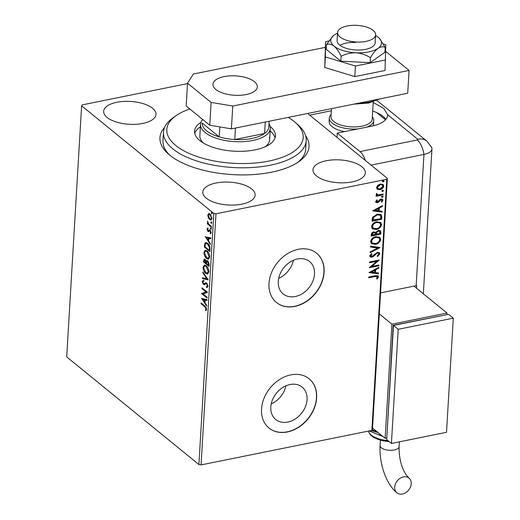 <?xml version="1.0" encoding="UTF-8"?>
<svg xmlns="http://www.w3.org/2000/svg" width="520" height="520" viewBox="0 0 520 520"><rect width="100%" height="100%" fill="white"/><g stroke="black" fill="none" stroke-linecap="round" stroke-linejoin="round"><path stroke-width="0.78" d="M305.604 135.701A74.666 32.585 -176.6 0 1 298.733 161.74A74.666 32.585 -176.6 0 1 271.479 172.198A74.666 32.585 -176.6 0 1 168.383 153.992A74.666 32.585 -176.6 0 1 164.638 127.322M189.806 108.992A68.309 29.816 3.4 0 0 176.234 115.544A68.309 29.816 3.4 0 0 167.343 134.062A68.309 29.816 3.4 0 0 243.659 163.553A68.309 29.816 3.4 0 0 302.666 132.99A68.309 29.816 3.4 0 0 295.49 122.629L298.136 124.976A71.487 31.2 -176.6 0 1 305.643 135.817A71.487 31.2 -176.6 0 1 306.195 140.621A71.487 31.2 -176.6 0 1 238.446 167.758A71.487 31.2 -176.6 0 1 164.028 136.942A71.487 31.2 -176.6 0 1 163.475 132.138L162.968 140.699A71.487 31.2 3.4 0 0 169.767 155.168M297.505 258.967A20.904 16.088 129.2 0 0 279.942 274.248A20.904 16.088 129.2 0 0 283.192 293.956A20.904 16.088 129.2 0 0 295.276 296.517A20.904 16.088 129.2 0 0 312.839 281.236A20.904 16.088 129.2 0 0 309.589 261.528A20.904 16.088 129.2 0 0 297.505 258.967M290.05 384.521A20.904 16.088 129.2 0 0 272.48 399.802A20.904 16.088 129.2 0 0 275.73 419.51A20.904 16.088 129.2 0 0 287.814 422.071A20.904 16.088 129.2 0 0 305.383 406.79A20.904 16.088 129.2 0 0 302.133 387.088A20.904 16.088 129.2 0 0 290.05 384.521M290.784 374.887A31.772 24.447 129.2 0 0 264.089 398.119A31.772 24.447 129.2 0 0 269.029 428.064A31.772 24.447 129.2 0 0 287.391 431.957A31.772 24.447 129.2 0 0 314.087 408.733A31.772 24.447 129.2 0 0 309.147 378.788A31.772 24.447 129.2 0 0 290.784 374.887M268.95 427.999A31.772 24.447 129.2 0 0 287.235 431.834A31.772 24.447 129.2 0 0 313.905 408.662A31.772 24.447 129.2 0 0 309.069 378.723M298.246 249.333A31.772 24.447 129.2 0 0 271.55 272.565A31.772 24.447 129.2 0 0 276.49 302.51A31.772 24.447 129.2 0 0 294.853 306.404A31.772 24.447 129.2 0 0 321.548 283.179A31.772 24.447 129.2 0 0 316.608 253.233A31.772 24.447 129.2 0 0 298.246 249.333M276.413 302.445A31.772 24.447 129.2 0 0 294.697 306.28A31.772 24.447 129.2 0 0 321.367 283.108A31.772 24.447 129.2 0 0 316.531 253.169M215.989 183.008A26.215 11.44 3.4 0 0 202.806 192.023A26.215 11.44 3.4 0 0 215.54 202.768A26.215 11.44 3.4 0 0 241.956 204.152A26.215 11.44 3.4 0 0 255.138 195.13A26.215 11.44 3.4 0 0 242.405 184.392A26.215 11.44 3.4 0 0 215.989 183.008M326.183 160.751A26.215 11.44 3.4 0 0 313.001 169.767A26.215 11.44 3.4 0 0 325.735 180.511A26.215 11.44 3.4 0 0 352.144 181.889A26.215 11.44 3.4 0 0 365.326 172.874A26.215 11.44 3.4 0 0 352.593 162.136A26.215 11.44 3.4 0 0 326.183 160.751M116.844 102.278A26.215 11.44 3.4 0 0 103.662 111.293A26.215 11.44 3.4 0 0 116.395 122.038A26.215 11.44 3.4 0 0 142.812 123.422A26.215 11.44 3.4 0 0 155.994 114.406A26.215 11.44 3.4 0 0 143.26 103.662A26.215 11.44 3.4 0 0 116.844 102.278M208.897 213.493L210.035 213.98L211.946 218.478L210.997 220.064L209.703 219.609L208.319 217.705L207.779 215.085L208.741 213.506M211.354 227.13L207.331 223.853L207.376 223.087L207.968 223.567L207.558 221.221L208.676 224.016L211.4 226.363L211.354 227.13M206.941 229.119L207.603 228.105L207.922 228.833L207.441 229.476L207.935 230.659L209.397 229.827L210.035 230.081L211.1 232.648L210.464 233.786L210.113 233.044L210.6 232.336L210.008 230.867L208.546 231.699L207.909 231.446L206.941 229.119L208.156 227.994M210.041 249.269L209.905 251.589L204.393 247.104L204.822 243.373L205.712 242.528L207.584 243.256C209.177 244.433 209.995 246.441 210.041 249.269M209.02 266.442L203.508 261.957L204.237 259.038L205.094 259.356L206.213 261.242L206.843 260.507L207.714 260.812L209.138 264.446L209.02 266.442M208.221 279.883L202.52 278.603L202.572 277.764L206.895 278.74L202.858 272.909L202.911 272.07L208.221 279.883M207.188 297.297L207.142 298.064L201.63 293.579L206.037 291.935L201.929 288.587L201.975 287.82L207.48 292.305L203.086 293.963L207.188 297.297M204.698 306.683L201.032 303.7L201.078 302.926L204.796 305.955L206.615 309.355L205.868 310.726L205.472 309.992L206.05 308.906L204.698 306.683L205.244 306.572L201.584 303.589L201.032 303.7M198.9 464.542L66.703 356.902L81.62 105.794L213.817 213.434L215.982 213.792L201.065 464.906L198.9 464.542L213.817 213.434M201.344 298.447L207.051 299.605L206.999 300.437L205.172 300.027L205.004 302.835L206.713 305.298L206.661 306.131L201.65 298.389M206.408 286.748L207.415 285.928L206.564 283.771L206.011 283.582L204.237 284.687L203.379 284.401L202.196 281.567L203.242 280.397L203.547 281.275L202.761 282.035L203.398 283.608L204.139 283.725L205.628 282.704L206.622 283.01L207.987 286.332L206.648 287.599L206.408 286.748L207.344 286.618M207.188 287.573L206.648 287.599L207.201 287.489L206.973 286.695M207.337 283.881L206.453 283.498M203.547 281.275L203.964 281.183M203.398 283.608L204.692 283.615L205.296 283.114L204.744 283.225M205.744 273.436C204.165 272.214 203.268 270.159 203.047 267.267L204.36 265.07L206.174 265.733C207.747 266.962 208.637 269.029 208.839 271.921L207.525 274.079L205.744 273.436L206.291 273.325L204.978 271.817M206.622 258.583C205.049 257.361 204.152 255.307 203.931 252.415L205.238 250.218L207.051 250.881C208.631 252.109 209.521 254.176 209.722 257.069L208.403 259.226L206.622 258.583L207.175 258.472L205.862 256.964M205.01 236.73L210.717 237.887L210.665 238.725L208.839 238.31L208.669 241.118L210.379 243.581L210.327 244.419L205.316 236.672M211.289 229.151L210.821 229.249L210.399 228.234L210.899 227.968L211.322 228.982L210.821 229.249L211.322 228.982M211.374 229.138L210.951 228.124L210.399 228.234L210.899 227.968M211.64 223.262L211.172 223.359L210.75 222.346L211.25 222.079L211.666 223.093L211.172 223.359L211.666 223.093M211.725 223.249L211.302 222.235L210.75 222.346L211.25 222.079M212.206 213.661L211.744 213.753L211.322 212.739L211.816 212.472L212.238 213.486L211.744 213.753L212.238 213.486M212.29 213.642L211.874 212.628L211.322 212.739L211.816 212.472M307.651 113.471L387.368 178.38L372.45 429.488L371.859 430.404L201.065 464.906M382.974 184.392L383.461 185.842C382.928 187.824 381.661 189.007 379.665 189.397L377.526 189.41L376.48 187.571L377.767 185.269L380.315 184.015L383.136 184.509L383.773 186.102C383.24 188.084 381.979 189.267 379.977 189.65L377.143 189.163M376.779 193.505L376.63 193.869L378.397 194.909L383.175 194.064L383.13 194.831L376.084 196.255L376.135 195.488L377.169 195.28L376.428 194.922L376.363 193.544L377.091 193.758L377.046 194.474M382.063 200.531L380.985 199.823L378.508 202.228L377.41 202.696L375.993 202.462L375.648 201.604L376.74 199.921L377.312 200.245L376.688 201.792L376.2 201.123L377.416 201.936L379.886 199.531L380.991 199.062L382.551 199.336L382.935 200.272L381.882 202.046L381.257 201.734L382.063 200.531L381.654 199.875M381.817 216.97L381.68 219.291L372.041 221.234L372.125 219.726L372.619 217.275L377.344 214.091L381.075 214.597L381.817 216.97L381.505 216.71L381.362 219.031L381.68 219.291M380.796 234.143L371.156 236.087L371.241 234.676C371.404 233.142 372.249 232.213 373.763 231.894L375.759 232.414L378.32 230.341L380.38 230.698L380.913 232.147L380.796 234.143L371.176 235.768M379.997 247.585L370.168 252.733L370.214 251.901L377.676 247.994L370.507 247.039L370.552 246.207L379.808 247.436M378.963 264.999L378.918 265.766L369.278 267.716L376.766 261.267L369.571 262.724L369.616 261.957L379.262 260.007L371.793 266.448L378.963 264.999M377.513 277.101L375.089 276.536L368.674 277.829L368.719 277.062L375.232 275.75L378.092 275.815L378.501 276.894L377.279 279.006L376.558 278.766L377.513 277.101L377.084 276.419M371.859 430.404L386.776 179.296L215.982 213.792M368.986 272.584L378.826 267.306L378.775 268.138L375.629 269.789L375.459 272.597L378.488 273L378.437 273.832L368.986 272.584M371.475 253.617L371.728 253.832L370.409 255.417L371.885 256.438L377.384 252.291L379.366 252.668L379.866 253.87L377.631 256.542L377.175 256.016L378.879 254.124L378.528 253.279L377.325 253.058L373.373 256.503L371.878 257.199L370.188 256.932L369.733 255.866L371.481 253.611L372.041 254.085L370.832 256.132M375.473 244.328L371.495 243.672L370.584 241.566C371.339 238.803 373.1 237.166 375.882 236.652L379.834 237.334L380.725 239.46C379.964 242.183 378.216 243.808 375.473 244.328L371.345 243.542M376.356 229.476L372.379 228.819L371.469 226.714C372.223 223.951 373.984 222.313 376.766 221.8L380.718 222.482L381.609 224.608C380.848 227.331 379.093 228.956 376.356 229.476L372.229 228.69M372.651 210.867L382.493 205.589L382.447 206.427L379.294 208.078L379.125 210.88L382.154 211.283L382.103 212.121L372.651 210.867M382.798 196.131L381.992 197.145L382.31 197.405L381.543 196.924L382.382 196.125L383.149 196.599L382.31 197.405L381.543 196.924M382.382 196.125L382.837 196.346M383.149 190.242L382.343 191.256L382.655 191.516L381.894 191.035L382.733 190.236L383.5 190.71L382.655 191.516L381.894 191.035M382.733 190.236L383.182 190.457M383.721 180.642L382.915 181.656L383.227 181.909L382.46 181.435L383.305 180.629L384.072 181.109L383.227 181.909L382.46 181.435M383.305 180.629L383.754 180.85M81.62 105.794L82.212 104.877L187.493 83.609M386.776 179.296L387.368 178.38M297.219 162.74A71.487 31.2 3.4 0 0 305.689 149.181L306.195 140.621M271.219 403.904A20.904 16.088 129.2 0 0 285.935 385.827M278.675 278.35A20.904 16.088 129.2 0 0 293.391 260.273M377.195 276.842L374.777 276.283L368.693 277.505M377.916 275.691L378.501 276.894M378.19 276.633L376.961 278.746L377.279 279.006M378.488 267.481L378.775 268.138M378.463 267.885L375.31 269.536L375.629 269.789M375.31 269.536L375.459 272.597M378.163 272.954L378.437 273.832M378.125 273.579L369.122 272.382M374.615 270.322L374.303 270.062L371 271.791L374.491 272.467L374.615 270.322L371.319 272.051M378.632 265.07L378.918 265.766M378.606 265.512L369.538 267.345M369.59 262.399L376.766 261.267M378.703 260.117L371.475 266.195L371.793 266.448M379.197 252.544L379.866 253.87M379.554 253.617L377.312 256.282M378.346 253.156L377.325 253.058M377.013 252.805L376.051 253.247L376.363 253.5M376.051 253.247L373.054 256.25L373.373 256.503M373.054 256.25L371.566 256.939L371.878 257.199M371.566 256.939L370.038 256.783M370.409 255.417L370.65 256.022M379.554 247.397L370.195 252.297M370.519 246.831L377.676 247.994M379.672 237.211L380.725 239.46M380.413 239.2C379.652 241.93 377.897 243.549 375.154 244.069M378.813 237.796L375.518 237.166C373.315 237.575 371.897 238.875 371.26 241.072L372.19 242.911M375.837 237.419C373.633 237.828 372.209 239.135 371.579 241.332L372.34 243.048L375.512 243.561C377.702 243.152 379.113 241.858 379.737 239.681L378.989 237.926L375.518 237.166M380.204 230.581L380.913 232.147M380.601 231.888L380.484 233.883M379.385 231.225L377.956 230.854L376.162 232.408L375.954 234.039L379.853 233.571L379.561 231.342L378.274 231.108L376.48 232.661L376.272 234.299M374.81 232.745L373.425 232.401L371.924 234.072L371.878 234.864L375.278 234.5L374.991 232.863L373.737 232.661L372.236 234.325L372.19 235.125M380.556 222.358L381.609 224.608M381.29 224.347C380.536 227.078 378.781 228.696 376.038 229.216M379.697 222.944L376.402 222.313C374.199 222.722 372.781 224.022 372.144 226.219L373.068 228.059M376.714 222.567C374.51 222.976 373.094 224.283 372.457 226.48L373.224 228.196L376.396 228.709C378.586 228.3 379.997 227.006 380.621 224.828L379.873 223.073L376.402 222.313M381.362 219.031L372.06 220.916M380.913 214.481L381.505 216.71M380.016 215.118L376.981 214.604L373.191 217.243L372.756 220.012L380.738 218.719L380.66 215.891L380.185 215.241L377.299 214.864L373.503 217.497L373.074 220.266M382.154 205.764L382.447 206.427M382.129 206.167L378.976 207.818L379.294 208.078M378.976 207.818L379.125 210.88M381.829 211.237L382.103 212.121M381.791 211.861L372.794 210.672M378.287 208.605L377.969 208.344L374.666 210.08L378.157 210.75L378.287 208.605L374.985 210.333M377 199.992L376.2 201.123L377.104 201.675M382.375 199.212L382.935 200.272M382.616 200.011L381.57 201.786L381.882 202.046M381.745 200.272L380.985 199.823M380.666 199.563L379.984 199.881L380.302 200.142M379.984 199.881L379.21 200.85L379.529 201.103M379.21 200.85L378.196 201.975L378.508 202.228M378.196 201.975L377.091 202.436L377.41 202.696M377.091 202.436L375.856 202.326M381.992 197.145L381.225 196.671M382.844 194.136L383.13 194.831M382.818 194.578L376.103 195.93M376.291 194.792L377.169 195.28M376.63 193.869L376.87 194.357M382.343 191.256L381.576 190.781M382.252 185.003L379.957 184.529L377.032 187.142L377.676 188.37M380.276 184.782L377.344 187.401L377.819 188.506L380.029 188.883L382.909 186.277L382.415 185.12L379.957 184.529M382.915 181.656L382.148 181.175M206.284 310.362L206.018 309.881L205.472 309.992M206.018 309.881L206.492 309.231L205.94 309.342M206.492 309.231L206.603 308.789L206.05 308.906M206.232 307.534L205.244 306.572M207.012 300.209L205.172 300.027M206.713 305.298L203.983 301.36M205.14 299.786L202.677 299.468L204.458 302.042L205.01 301.932L205.14 299.786L202.677 299.468L201.981 298.461M204.458 302.042L204.588 299.897M207.175 297.531L202.183 293.469L201.63 293.579M202.183 293.469L201.643 293.423M202.196 293.306L206.037 291.935M206.589 291.824L202.482 288.476L201.929 288.587M206.96 286.637L207.968 285.818L207.415 285.928M207.116 283.66L206.564 283.771M204.789 284.577L203.379 284.401M203.931 284.284L203.261 283.485M202.768 281.996L202.748 281.457L202.196 281.567M202.748 281.457L203.794 280.286M203.951 283.498L204.692 283.615L203.951 283.498M205.296 283.114L205.9 282.692M208.143 279.63L202.52 278.603M203.073 278.493L203.106 277.888M202.858 272.909L203.411 272.798L207.447 278.629L206.895 278.74M203.606 267.93L203.6 267.156L203.047 267.267M203.6 267.156L204.639 265.044M207.792 273.995L206.291 273.325M207.493 267.248L206.674 266.389L204.659 265.967L203.613 267.69L205.784 272.668L207.772 273.084L208.832 271.108M206.674 266.389L204.659 265.967M208.826 271.375L208.273 271.486L206.122 266.5M207.22 273.195L208.273 271.486M209.053 265.909L204.061 261.846L203.508 261.957M204.061 261.846L204.536 259.051M207.142 260.514L206.213 261.242M208.221 261.469L207.09 261.378L207.669 261.579L206.615 261.989L206.453 263.543L208.5 265.213L207.669 261.579L208.481 261.736M208.5 265.213L209.053 265.103L209.118 263.633M205.614 260.019L204.555 259.928L205.062 260.13L204.172 260.851L204.119 261.644L205.888 263.088L205.062 260.13L205.777 260.169M205.888 263.088L206.44 262.971L206.362 261.216M206.459 262.581L205.907 262.691M209.105 264.225L208.553 264.336M204.49 253.071L204.483 252.304L203.931 252.415M204.483 252.304L205.524 250.192M208.676 259.142L207.175 258.472M208.377 252.395L207.558 251.537L205.543 251.114L204.497 252.837L206.667 257.816L208.65 258.232L209.716 256.256M207.558 251.537L205.543 251.114M209.709 256.522L209.157 256.633L207.006 251.648M208.104 258.343L209.157 256.633M209.931 251.056L204.945 246.994L204.393 247.104M204.945 246.994L205.374 243.263L204.822 243.373M205.374 243.263L206.005 242.508M208.956 244.829L208.084 243.912L206.056 243.444L205.322 244.205L205.004 246.792L209.385 250.361L209.411 247.364L207.532 244.023L206.056 243.444M209.385 250.361L209.931 250.25L209.983 249.425L209.963 247.254L209.411 247.364M208.084 243.912L207.532 244.023M210.678 238.492L208.839 238.31M210.379 243.581L207.649 239.642M208.806 238.069L206.343 237.75L208.13 240.331L208.676 240.221L208.806 238.069L206.343 237.75L205.647 236.743M208.13 240.331L208.254 238.18M209.95 229.717L208.312 230.769M210.893 233.428L210.665 232.934L210.113 233.044M210.665 232.934L211.153 232.225M211.094 232.232L210.6 232.336M210.645 230.841L210.008 230.867M210.561 230.756L209.612 230.737M209.099 231.589L207.909 231.446M208.462 231.328L207.877 230.6M210.951 228.124L211.452 227.858M211.386 226.597L207.883 223.743L207.331 223.853M208.292 223.503L207.968 223.567M207.779 221.611L207.383 221.689M211.302 222.235L211.796 221.969M208.793 217.607L208.319 217.705M208.319 215.124L207.779 215.085M208.325 214.975L209.112 213.447M211.269 219.973L209.703 219.609M210.256 219.499L209.3 218.394M210.977 215.066L209.534 214.266L208.273 215.494L209.749 218.849L210.789 219.206L211.445 218.082L209.995 214.747L208.988 214.383M210.789 219.206L211.946 218.355M210.548 214.636L209.995 214.747M211.946 217.978L211.445 218.082M211.874 212.628L212.368 212.362M295.49 122.629A68.309 29.816 3.4 0 0 288.204 117.397M163.475 132.138A71.487 31.2 -176.6 0 1 173.329 117.566L176.234 115.544M268.996 123.831A34.951 15.255 -176.6 0 1 270.315 128.466A34.951 15.255 -176.6 0 1 252.739 140.484A34.951 15.255 -176.6 0 1 217.522 138.638A34.951 15.255 -176.6 0 1 200.538 124.319L199.862 135.733A34.951 15.255 3.4 0 0 200.135 138.079A34.951 15.255 3.4 0 0 203.541 143.137M265.109 146.796A34.951 15.255 3.4 0 0 269.639 139.88A34.951 15.255 3.4 0 0 269.367 137.534M275.015 138.047A40.508 17.68 3.4 0 0 274.872 137.488A40.508 17.68 3.4 0 0 270.166 130.956M270.127 126.431A40.508 17.68 -176.6 0 1 275.125 133.204A40.508 17.68 -176.6 0 1 275.444 135.928A40.508 17.68 -176.6 0 1 237.055 151.307A40.508 17.68 -176.6 0 1 194.883 133.841A40.508 17.68 -176.6 0 1 194.565 131.125A40.508 17.68 -176.6 0 1 200.967 122.323M200.395 126.809A40.508 17.68 3.4 0 0 194.74 133.282M202.215 122.928A33.358 14.56 3.4 0 0 202.208 122.987A33.358 14.56 3.4 0 0 202.208 123.045L219.232 136.903A33.358 14.56 3.4 0 0 234.78 139.51A33.358 14.56 3.4 0 0 252.038 138.417A33.358 14.56 3.4 0 0 264.576 133.49A33.358 14.56 3.4 0 0 268.814 126.945A33.358 14.56 3.4 0 0 268.814 126.887L269.152 121.245L268.814 126.945M235.456 128.05L234.78 139.51L264.576 133.49L265.258 122.031M202.208 122.987L202.208 123.045A33.358 14.56 3.4 0 0 219.232 136.903L219.823 126.926M200.538 124.319A34.951 15.255 -176.6 0 1 202.397 119.873M344.474 131.638A22.243 9.704 -176.6 0 1 329.121 121.401L329.322 117.975A22.243 9.704 -176.6 0 1 331.123 114.472M376.707 112.593L385.528 119.776M372.353 116.922A22.243 9.704 -176.6 0 1 373.724 120.614L373.516 124.04A22.243 9.704 -176.6 0 1 373.003 125.853M366.048 41.379A19.064 8.32 3.4 0 0 375.635 34.821A19.064 8.32 3.4 0 0 366.379 27.008A19.064 8.32 3.4 0 0 347.165 26A19.064 8.32 3.4 0 0 337.578 32.559A19.064 8.32 3.4 0 0 346.84 40.371A19.064 8.32 3.4 0 0 366.048 41.379M331.468 108.66L330.993 116.642A20.651 9.015 3.4 0 0 341.022 125.106A20.651 9.015 3.4 0 0 361.835 126.198A20.651 9.015 3.4 0 0 372.223 119.093L373.243 101.855M373.724 120.614A22.243 9.704 -176.6 0 1 366.529 127.179M358 128.901A22.243 9.704 -176.6 0 1 329.322 117.975M246.149 94.542A22.243 9.704 -176.6 0 1 223.737 93.366A22.243 9.704 -176.6 0 1 212.933 84.253A22.243 9.704 -176.6 0 1 224.114 76.602A22.243 9.704 -176.6 0 1 246.525 77.779A22.243 9.704 -176.6 0 1 257.335 86.892A22.243 9.704 -176.6 0 1 246.149 94.542M385.736 51.434L409.071 70.427L407.713 93.255L231.406 128.869L209.768 125.242L186.16 106.022L187.519 83.194L211.12 102.414L232.765 106.041L231.406 128.869M409.071 70.427L232.765 106.041M187.519 83.194L193.421 74.009L325.195 47.392M209.768 125.242L211.12 102.414M328.744 41.041L325.533 41.691L325.37 56.914L355.433 66.034L354.803 76.59L385.021 70.486L385.808 44.707L383.403 43.973M355.433 66.034L385.651 59.93M325.533 41.691L324.747 67.47L354.803 76.59M325.37 56.914L324.747 67.47M337.578 32.559L337.103 40.547A19.064 8.32 3.4 0 0 356.044 50.005A19.064 8.32 3.4 0 0 375.161 42.809L375.635 34.821M355.68 42.484A19.064 8.32 3.4 0 0 339.963 45.298M337.538 33.221A25.415 11.096 3.4 0 0 334.21 35.029A25.415 11.096 3.4 0 0 333.223 35.796L326.573 44.421C328.939 43.622 331.448 44.194 334.094 46.13C336.707 48.464 339.047 51.844 341.113 56.258C345.748 53.879 350.721 52.721 356.018 52.78C361.296 53.248 366.1 54.899 370.422 57.727L370.13 62.647L384.897 52.28L385.19 47.352L379.574 38.545A25.415 11.096 3.4 0 0 378.17 37.226A25.415 11.096 3.4 0 0 375.596 35.484M341.113 56.258L340.821 61.178L370.13 62.647M370.422 57.727C372.821 53.553 375.362 50.42 378.053 48.328C380.705 46.664 383.084 46.339 385.19 47.352M326.573 44.421L326.287 49.341L340.821 61.178M333.223 35.796A25.415 11.096 3.4 0 0 334.094 46.13A25.415 11.096 3.4 0 0 356.018 52.78A25.415 11.096 3.4 0 0 378.053 48.328A25.415 11.096 3.4 0 0 379.574 38.545M337.006 137.371L337.259 133.094L359.95 151.567L417.248 139.99A1.326 0.579 3.4 0 0 417.742 139.224L387.686 114.751L383.844 108.537L373.568 102.628M365.32 160.42A15.886 7.41 -101.4 0 0 359.95 151.567M337.259 133.094L371.696 126.139A31.772 13.864 3.4 0 0 387.673 115.206A31.772 13.864 3.4 0 0 387.686 114.751M385.866 119.392A31.772 13.864 3.4 0 0 372.697 111.059M331.344 110.76L309.692 115.135M416.54 288.243L416.702 285.571A15.886 6.936 -176.6 0 1 416.156 285.688L423.956 154.427L371.072 165.107L423.956 154.427A15.886 6.936 3.4 0 0 431.672 147.472L426.926 141.173A15.886 12.22 129.2 0 0 417.742 139.224M416.156 285.688L380.569 292.877M417.248 139.99A15.886 7.41 -101.4 0 1 423.956 154.427A15.886 6.936 3.4 0 0 431.945 148.96A15.886 6.936 3.4 0 0 429.858 145.236M402.447 494A9.529 7.332 -50.8 0 1 396.935 492.83A9.529 7.332 -50.8 0 1 395.454 483.847A9.529 7.332 -50.8 0 1 403.462 476.879A9.529 7.332 -50.8 0 1 408.974 478.049A9.529 7.332 -50.8 0 1 410.456 487.032A9.529 7.332 -50.8 0 1 402.447 494M446.901 314.659L446.999 313.04L413.953 286.13M372.535 428.058L385.125 438.308L391.904 324.168L446.999 313.04M385.125 438.308L386.796 437.97M445.725 314.899L393.198 325.319L386.861 436.832M391.904 324.168L379.314 313.918M453.297 318.168L448.572 314.32L393.478 325.449L386.698 439.589L391.417 443.437L446.511 432.309L453.297 318.168L398.203 329.297L393.478 325.449M398.203 329.297L391.417 443.437M204.145 260.429L203.593 260.546M205.036 245.479L204.483 245.589M209.983 249.425L209.43 249.535M209.326 230.23L208.774 230.341M358.046 103.291A31.772 13.864 3.4 0 0 369.038 102.148A31.772 13.864 3.4 0 0 377.916 99.275M380.406 440.18L380.088 445.562A9.529 4.16 3.4 0 0 381.342 447.798A9.529 4.16 3.4 0 0 394.322 449.969A9.529 4.16 3.4 0 0 399.12 446.693C398.808 457.626 401.681 470.971 408.974 478.049M372.164 429.929A31.772 13.864 3.4 0 0 376.584 431.36M370 430.781A25.415 11.096 3.4 0 0 381.426 435.299M368.407 431.1A22.243 9.704 3.4 0 0 388.037 440.687M203.951 283.797L204.503 283.68M270.315 128.466L269.639 139.88M379.665 98.924L368.57 103.064L353.847 104.137M426.926 141.173L376.896 100.438M431.945 148.96L423.339 293.774M380.088 445.562C379.067 462.865 385.801 483.873 396.935 492.83M371.469 430.482L378.163 432.64M369.278 430.924L382.889 436.488M368.368 431.113L370.143 434.61L373.185 437.132L378.255 439.504L383.682 440.954L389.272 441.688M399.406 441.825L399.12 446.693"/></g></svg>
